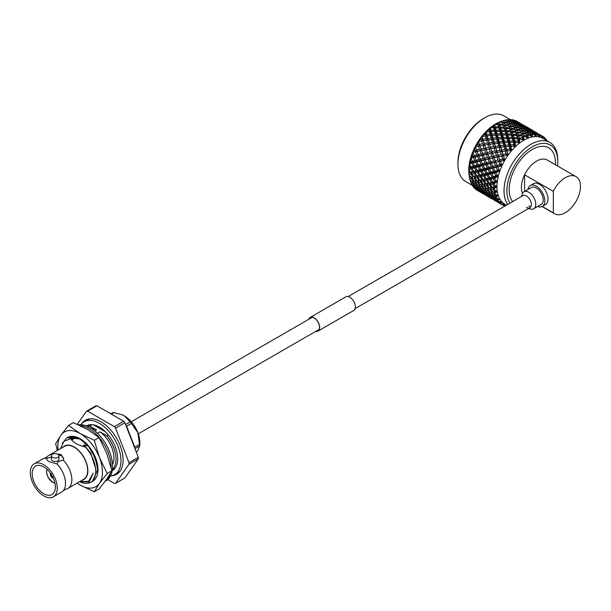 <?xml version="1.0" encoding="UTF-8"?>
<svg xmlns="http://www.w3.org/2000/svg" width="611" height="611" viewBox="0 0 611 611"><rect width="100%" height="100%" fill="white"/><g stroke="black" fill="none" stroke-linecap="round" stroke-linejoin="round"><path stroke-width="0.92" d="M533.976 208.611L541.193 204.448A9.776 5.644 -120 0 0 543.217 199.973A9.776 5.644 -120 0 0 538.948 190.128A9.776 5.644 -120 0 0 531.41 187.508L524.2 191.671M537.68 206.472A12.037 6.95 -120 0 0 542.316 206.403A12.037 6.95 -120 0 0 544.813 200.889A12.037 6.95 -120 0 0 539.559 188.776A12.037 6.95 -120 0 0 530.279 185.553A12.037 6.95 -120 0 0 527.904 189.532M542.316 206.403L545.508 204.555A12.037 6.95 -120 0 0 548.006 199.049A12.037 6.95 -120 0 0 542.751 186.935A12.037 6.95 -120 0 0 533.472 183.712L530.279 185.553M457.937 164.244L457.937 162.602A35.973 20.766 -60 0 1 483.377 118.549L484.798 117.724A37.989 21.935 120 0 0 457.937 164.244A37.989 21.935 120 0 0 465.811 181.635L472.158 185.309M510.147 119.504L503.792 115.838A37.989 21.935 120 0 0 484.798 117.724M557.469 165.94A35.973 20.766 120 0 0 557.744 161.487A35.973 20.766 120 0 0 532.311 146.8A35.973 20.766 120 0 0 506.878 190.853A35.973 20.766 120 0 0 509.986 203.127M557.744 161.487L557.744 159.838A37.989 21.935 -60 0 0 549.877 142.447L542.797 138.353L542.4 135.963A39.868 23.019 -60 0 0 542.14 135.802L541.873 135.657A39.868 23.019 -60 0 1 542.14 135.802M507.726 204.433A37.989 21.935 -60 0 1 504.022 190.853A37.989 21.935 -60 0 1 520.603 152.62A37.989 21.935 -60 0 1 549.877 142.447M524.597 191.442L524.597 174.792A21.438 12.38 -60 0 1 547.288 160.059L576.013 176.64A21.438 12.38 -60 0 1 576.013 201.401A21.438 12.38 -60 0 1 554.574 213.774A21.438 12.38 -60 0 1 553.322 212.865L553.322 191.373A21.438 12.38 -60 0 1 576.013 176.64M512.637 201.592A32.727 18.895 -60 0 1 509.169 189.525A32.727 18.895 -60 0 1 532.311 149.451A32.727 18.895 -60 0 1 555.452 162.809A32.727 18.895 -60 0 1 555.391 164.741M553.322 191.373L524.597 174.792A21.438 12.38 120 0 0 521.404 187.378A21.438 12.38 120 0 0 522.535 193.359M494.016 187.035A39.868 23.019 -60 0 1 494.016 186.607A39.868 23.019 -60 0 1 494.016 186.179L492.527 184.033L490.434 184.545L492.527 187.386L496.942 186.767A37.989 21.935 -60 0 1 497.27 181.719A37.989 21.935 -60 0 1 498.255 176.419A37.989 21.935 -60 0 1 499.867 170.988A37.989 21.935 -60 0 1 502.066 165.573A37.989 21.935 -60 0 1 504.808 160.288A37.989 21.935 -60 0 1 508.008 155.278A37.989 21.935 -60 0 1 511.606 150.657A37.989 21.935 -60 0 1 515.501 146.548A37.989 21.935 -60 0 1 519.594 143.043A37.989 21.935 -60 0 1 523.803 140.24A37.989 21.935 -60 0 1 528.003 138.193A37.989 21.935 -60 0 1 532.105 136.963A37.989 21.935 -60 0 1 535.992 136.574A37.989 21.935 -60 0 1 539.589 137.047A37.989 21.935 -60 0 1 542.797 138.353L540.269 134.909A39.868 23.019 -60 0 1 540.758 135.107M469.424 177.473L469.905 177.381L469.424 177.473A39.868 23.019 -60 0 1 469.355 177.014A39.868 23.019 -60 0 1 469.301 176.663L468.836 172.936A37.989 21.935 -60 0 1 468.828 172.806L468.828 172.806A37.989 21.935 -60 0 1 468.744 170.484A37.989 21.935 -60 0 1 468.828 168.078A37.989 21.935 -60 0 1 468.836 167.933A37.989 21.935 -60 0 1 469.477 162.893A37.989 21.935 -60 0 1 469.5 162.74A37.989 21.935 -60 0 1 470.768 157.516A37.989 21.935 -60 0 1 470.814 157.363A37.989 21.935 -60 0 1 472.677 152.07A37.989 21.935 -60 0 1 472.738 151.918A37.989 21.935 -60 0 1 475.144 146.701A37.989 21.935 -60 0 1 475.221 146.556A37.989 21.935 -60 0 1 478.115 141.538A37.989 21.935 -60 0 1 478.207 141.393A37.989 21.935 -60 0 1 481.521 136.704A37.989 21.935 -60 0 1 481.621 136.574A37.989 21.935 -60 0 1 485.271 132.312A37.989 21.935 -60 0 1 485.386 132.197A37.989 21.935 -60 0 1 489.281 128.486A37.989 21.935 -60 0 1 489.396 128.386A37.989 21.935 -60 0 1 493.444 125.316A37.989 21.935 -60 0 1 493.558 125.232A37.989 21.935 -60 0 1 497.66 122.872A37.989 21.935 -60 0 1 497.774 122.811A37.989 21.935 -60 0 1 499.76 121.933L501.562 121.222A39.868 23.019 -60 0 1 501.998 121.054L502.158 121.513L501.998 121.054M486.28 183.781L488.288 183.308L486.28 180.428L484.195 180.94L486.28 183.781L487.654 183.743L486.402 185.461L484.538 185.836L486.852 188.516L488.632 188.196L486.402 185.461M480.032 180.169L482.041 179.695L480.032 176.823L477.947 177.335L480.032 180.169L481.407 180.138L480.154 181.857L478.298 182.231L480.605 184.904L482.392 184.591L480.154 181.857M473.785 176.564L475.801 176.098L473.785 173.211L471.707 173.73L473.785 176.564L475.159 176.526L473.907 178.252L472.051 178.626L474.357 181.299L476.145 180.986L473.907 178.252M469.355 177.014L469.072 175.097A37.989 21.935 -60 0 1 468.836 172.936L469.553 172.493L469.011 171.729L468.828 168.078L469.301 167.353A39.868 23.019 -60 0 1 469.424 166.406L469.477 162.893L470.279 161.808A39.868 23.019 -60 0 1 470.516 160.83L470.768 157.516L471.913 156.118A39.868 23.019 -60 0 1 472.265 155.125L472.677 152.07L474.174 150.421A39.868 23.019 -60 0 1 474.625 149.443L475.144 146.701L477 144.86A39.868 23.019 -60 0 1 477.542 143.921L478.115 141.538L480.322 139.575A39.868 23.019 -60 0 1 480.949 138.689L481.521 136.704L484.065 134.687A39.868 23.019 -60 0 1 484.752 133.885L485.271 132.312L488.128 130.319A39.868 23.019 -60 0 1 488.861 129.624L489.281 128.486L492.413 126.584A39.868 23.019 -60 0 1 493.176 126.011L493.543 125.27L496.819 123.575A39.868 23.019 -60 0 1 497.591 123.124L501.234 121.352A39.868 23.019 -60 0 1 501.562 121.222M469.011 172.623A39.868 23.019 -60 0 1 469.011 172.18A39.868 23.019 -60 0 1 469.011 171.729M516.769 121.215L516.868 121.215A39.868 23.019 -60 0 1 517.135 121.375A39.868 23.019 -60 0 1 517.273 121.452M518.441 122.231L519.801 122.941M512.919 119.977L513.461 119.916A39.868 23.019 -60 0 1 514.088 120.084L514.347 120.596M513.461 119.916L514.317 120.314M519.174 122.689L515.745 120.672A39.868 23.019 -60 0 0 515.279 120.482L519.19 122.849M515.508 121.642L516.005 121.108M514.661 120.734L515.279 120.482M519.594 123.055L523.925 125.324M524.452 125.736L526.048 126.546M508.711 119.71L509.658 119.504A39.868 23.019 -60 0 1 510.345 119.512L510.643 120.344M509.658 119.504L510.544 119.817M515.6 121.757L514.768 120.779L512.194 119.672A39.868 23.019 -60 0 0 511.674 119.611L515.653 122.162M511.529 121.474L512.293 120.459M510.07 120.283L511.674 119.611M520.564 123.918L516.463 121.551L520.595 124.201M516.669 123.246L517.318 122.475M516.463 121.551L515.638 122.047M525.422 126.301L521.328 123.934L525.437 126.454M521.756 125.247L522.245 124.713M521.328 123.934L520.732 124.262M530.165 128.898L526.079 126.53L530.172 128.921M530.699 129.341L532.296 130.151M531.677 130.067L527.568 127.539L531.776 129.838M504.251 120.398L505.549 119.985A39.868 23.019 -60 0 1 506.282 119.84L506.664 120.97M505.549 119.985L506.458 120.222M511.659 121.711L510.941 120.443L508.276 119.573A39.868 23.019 -60 0 0 507.71 119.626L508.253 120.711L511.659 121.711L511.797 122.345M508.604 121.467L509.261 122.971L512.705 123.827L512.018 122.414L508.604 121.467L507.122 122.544L508.253 120.711M506.282 120.237L507.71 119.626M516.791 123.422L516.012 122.299L512.698 121.062L513.431 122.276L516.791 123.422L516.883 123.949M513.805 122.948L514.5 124.316L517.907 125.316L517.181 124.048L513.805 122.948L512.217 124.041L513.431 122.276M512.698 121.062L511.017 122.154M521.847 125.362L521.015 124.384L517.746 122.994L518.54 124.064L521.901 125.767M517.777 125.079L518.54 124.064M517.746 122.994L516.814 123.582M526.804 127.516L522.711 125.156L526.835 127.806M522.917 126.851L523.566 126.08M522.711 125.156L521.886 125.652M527.996 128.852L528.492 128.318M527.568 127.539L526.98 127.867M532.082 130.265L536.412 132.534M536.947 132.946L537.917 133.534M543.362 136.841L544.791 137.811A39.868 23.019 -60 0 1 545.226 138.254L545.531 140.477L544.791 137.811M501.234 121.352L502.158 121.513L503.021 123.773L503.983 121.849L507.451 122.559L506.809 121.001L504.083 120.359A39.868 23.019 -60 0 0 503.487 120.535L503.983 121.849M496.819 123.575L497.751 123.659L498.82 125.82L497.85 122.78M497.774 122.819L499.111 122.322A39.868 23.019 -60 0 1 499.722 122.024L498.034 122.712M499.111 122.322L499.584 123.85L503.082 124.285L504.044 126.492L502.822 123.262M502.234 121.054L503.487 120.535M509.597 123.804L510.231 125.454L513.698 126.171L513.049 124.606L509.597 123.804L508.215 124.85L509.261 122.971M507.451 122.559L507.718 123.407M514.852 125.072L515.508 126.576L518.945 127.432L518.265 126.019L514.852 125.072L513.37 126.149L514.5 124.316M512.705 123.827L512.904 124.575M523.031 127.027L522.26 125.912L518.938 124.667L519.678 125.881L523.031 127.027L523.131 127.554M520.045 126.553L520.74 127.92L524.146 128.921L523.421 127.653L520.045 126.553L518.464 127.653L519.678 125.881M518.938 124.667L517.265 125.759M517.907 125.316L518.052 125.958M528.087 128.967L527.255 127.989L523.994 126.599L524.78 127.668L528.148 129.379M524.017 128.684L524.78 127.668M523.994 126.599L523.062 127.187M533.052 131.128L528.958 128.761L533.082 131.411M529.164 130.464L529.813 129.685M528.958 128.761L528.133 129.257M537.909 133.511L533.815 131.144L537.924 133.664M534.243 132.457L534.732 131.923M533.815 131.144L533.227 131.48M541.873 135.657L542.797 138.353L543.431 136.658A39.868 23.019 -60 0 1 543.851 136.979L545.195 139.743M539.131 134.802L539.559 134.382M497.751 123.659L497.591 123.124M492.413 126.584L493.337 126.607L494.62 128.623L493.627 125.217M493.78 125.171L494.689 124.927L495.17 126.668L498.652 126.836L498.064 124.736L495.3 124.522L493.558 125.232M503.082 124.285L502.479 122.444L499.722 122.024M498.652 126.836L499.836 128.929L498.82 125.82L499.584 123.85M509.33 127.89L508.726 126.049L505.228 125.522L505.832 127.455L509.33 127.89L510.292 130.105L507.779 123.414L504.304 122.758L504.907 124.545L508.283 124.781L509.078 126.905M503.991 127.264L503.395 125.286L499.897 124.904L500.485 126.966L503.991 127.264L505.068 129.425L504.044 126.492L504.907 124.545M504.304 122.758L503.021 123.773L502.479 122.444M510.552 126.362L511.155 128.157L514.645 128.722L514.027 127.027L510.552 126.362L509.269 127.378L510.231 125.454M508.726 126.049L509.177 127.141M515.844 127.409L516.471 129.058L519.938 129.776L519.297 128.211L515.844 127.409L514.462 128.463L515.508 126.576M513.698 126.171L513.966 127.012M521.099 128.677L521.756 130.189L525.193 131.037L524.513 129.624L521.099 128.677L519.61 129.753L520.74 127.92M518.945 127.432L519.151 128.18M529.279 130.632L528.507 129.517L525.185 128.272L525.926 129.486L529.279 130.632L529.378 131.159M526.3 130.166L526.988 131.525L530.394 132.526L529.668 131.258L526.3 130.166L524.712 131.258L525.926 129.486M525.185 128.272L524.154 128.959M524.146 128.921L524.291 129.563M534.335 132.572L533.502 131.594L530.241 130.204L531.028 131.273L534.396 132.977M530.264 132.289L531.028 131.273M530.241 130.204L529.309 130.8M539.078 134.512L535.198 132.366L538.474 134.359A39.868 23.019 -60 0 1 539.078 134.512L539.589 137.047L536.664 134.038A39.868 23.019 -60 0 1 537.206 134.114M538.474 134.359L539.589 137.047L540.269 134.909M535.373 134.114L536.053 133.29M535.198 132.366L534.373 132.862M493.337 126.607L493.176 126.011M488.128 130.319L489.037 130.28L490.518 132.129L489.449 128.379M494.689 124.927A39.868 23.019 -60 0 1 495.3 124.522M494.284 130.158L493.665 127.814L490.923 127.791L489.579 128.363L490.328 128.302L490.839 130.227L494.284 130.158L495.666 132.091L494.62 128.623L495.17 126.668M499.577 130.212L498.973 127.974L495.483 127.844L496.101 130.158L499.577 130.212L500.867 132.228L499.836 128.929L500.485 126.966M499.897 124.904L498.82 125.82L498.064 124.736M504.9 130.449L504.304 128.341L500.806 128.081L501.41 130.273L504.9 130.449L506.084 132.534L505.068 129.425L505.832 127.455M505.228 125.522L504.044 126.492L503.395 125.286M515.569 131.495L514.966 129.654L511.476 129.127L512.071 131.06L515.569 131.495L516.539 133.71L515.317 130.494M510.231 130.869L509.643 128.89L506.145 128.509L506.733 130.571L510.231 130.869L511.308 133.022L510.292 130.105L511.155 128.157M516.799 129.967L517.402 131.762L520.893 132.327L520.274 130.632L516.799 129.967L515.508 130.983L516.471 129.058M514.966 129.654L515.417 130.746M522.092 131.014L522.711 132.663L526.186 133.381L525.536 131.816L522.092 131.014L520.709 132.068L521.756 130.189M519.938 129.776L520.213 130.617M527.339 132.281L527.996 133.794L530.562 134.42A39.868 23.019 -60 0 1 531.272 134.275L530.76 133.229L527.339 132.281L525.857 133.358L526.988 131.525M525.193 131.037L525.391 131.785M535.335 133.946L534.755 133.122L531.425 131.877L532.166 133.091L534.671 133.939A39.868 23.019 -60 0 1 535.335 133.946L535.992 136.574L533.288 134L532.7 134.061A39.868 23.019 -60 0 1 533.288 134M534.671 133.939L535.992 136.574L536.664 134.038M532.54 133.771L530.959 134.863L532.166 133.091M531.425 131.877L530.401 132.564M530.394 132.526L530.539 133.167M489.037 130.28L488.861 129.624M484.065 134.687L484.951 134.596L486.631 136.238L485.424 132.205M490.328 128.302A39.868 23.019 -60 0 1 490.923 127.791M490.075 134.168L489.388 131.602L485.531 132.22L486.135 132.35L486.707 134.435L490.075 134.168L491.664 135.909L490.518 132.129L490.839 130.227M495.277 133.885L494.62 131.426L491.183 131.525L491.863 134.053L495.277 133.885L496.766 135.734L495.666 132.091L496.101 130.158M495.483 127.844L494.62 128.623L493.665 127.814M500.531 133.771L499.905 131.418L496.438 131.403L497.079 133.832L500.531 133.771L501.914 135.703L500.867 132.228L501.41 130.273M500.806 128.081L499.836 128.929L498.973 127.974M505.824 133.817L505.221 131.586L501.73 131.457L502.349 133.763L505.824 133.817L507.107 135.833L506.084 132.534L506.733 130.571M506.145 128.509L505.068 129.425L504.304 128.341M511.147 134.053L510.544 131.945L507.046 131.686L507.649 133.878L511.147 134.053L512.331 136.146L511.308 133.022L512.071 131.06M511.476 129.127L510.292 130.105L509.643 128.89M521.817 135.1L521.206 133.259L517.723 132.74L518.311 134.664L521.817 135.1L522.787 137.315L521.534 134.038M516.478 134.473L515.89 132.503L512.385 132.113L512.98 134.176L516.478 134.473L517.555 136.627L516.539 133.71L517.402 131.762M523.039 133.572L523.65 135.367L526.247 135.779A39.868 23.019 -60 0 1 526.98 135.497L526.514 134.237L523.039 133.572L521.756 134.588L522.711 132.663M521.206 133.259L521.649 134.321M530.562 134.42L532.105 136.963L531.272 134.275M528.339 134.619L528.477 134.978A39.868 23.019 -60 0 1 529.095 134.787L528.339 134.619L526.949 135.673L527.996 133.794M526.186 133.381L526.453 134.221M484.951 134.596L484.752 133.885M480.322 139.575L481.178 139.445L483.034 140.858L481.659 136.589M486.135 132.35A39.868 23.019 -60 0 1 486.7 131.755M486.135 138.766L485.348 136.016L481.743 136.635L482.873 139.201L486.135 138.766L487.906 140.293L486.631 136.238L486.707 134.435M491.191 138.201L490.45 135.543L487.097 135.841L487.868 138.552L491.191 138.201L492.871 139.843L491.664 135.909L491.863 134.053M491.183 131.525L490.518 132.129L489.388 131.602M496.331 137.773L495.636 135.207L492.229 135.405L492.955 138.04L496.331 137.773L497.912 139.522L496.766 135.734L497.079 133.832M496.438 131.403L495.666 132.091L494.62 131.426M501.524 137.49L500.867 135.031L497.43 135.13L498.11 137.658L501.524 137.49L503.006 139.339L501.914 135.703L502.349 133.763M501.73 131.457L500.867 132.228L499.905 131.418M506.779 137.376L506.145 135.023L502.677 135.008L503.327 137.429L506.779 137.376L508.161 139.308L507.107 135.833L507.649 133.878M507.046 131.686L506.084 132.534L505.221 131.586M512.071 137.422L511.468 135.191L507.978 135.062L508.596 137.368L512.071 137.422L513.347 139.438L512.331 136.146L512.98 134.176M512.385 132.113L511.308 133.022L510.544 131.945M517.387 137.658L516.791 135.55L513.293 135.291L513.897 137.483L517.387 137.658L518.571 139.751L517.555 136.627L518.311 134.664M517.723 132.74L516.539 133.71L515.89 132.503M526.247 135.779L528.003 138.193L526.98 135.497L527.797 137.681M521.832 137.994A39.868 23.019 -60 0 1 522.573 137.567L522.13 136.108L518.624 135.718L519.228 137.781L521.832 137.994L523.803 140.24L522.787 137.315L523.65 135.367M481.178 139.445L480.949 138.689M477 144.86L477.81 144.708L479.826 145.869L478.237 141.431M482.216 136.986A39.868 23.019 -60 0 1 482.736 136.314M482.56 143.829L481.644 140.942L478.298 141.515L479.436 144.395L482.56 143.829L484.492 145.12L482.873 139.201M487.418 143.05L486.562 140.225L483.324 140.683L484.218 143.554L487.418 143.05L489.274 144.463L487.868 138.552M487.097 135.841L485.348 136.016M492.382 142.371L491.595 139.621L488.288 140.003L489.121 142.806L492.382 142.371L494.154 143.898L492.871 139.843L492.955 138.04M492.229 135.405L491.664 135.909L490.45 135.543M497.438 141.805L496.697 139.148L493.344 139.445L494.116 142.164L497.438 141.805L499.111 143.448L497.912 139.522L498.11 137.658M497.43 135.13L496.766 135.734L495.636 135.207M502.57 141.378L501.875 138.812L498.469 139.01L499.195 141.645L502.57 141.378L504.159 143.127L503.006 139.339L503.327 137.429M502.677 135.008L501.914 135.703L500.867 135.031M507.772 141.095L507.115 138.636L503.67 138.735L504.358 141.271L507.772 141.095L509.253 142.943L508.161 139.308L508.596 137.368M507.978 135.062L507.107 135.833L506.145 135.023M513.019 140.981L512.392 138.628L508.925 138.613L509.566 141.034L513.019 140.981L514.409 142.913L513.347 139.438L513.897 137.483M513.293 135.291L512.331 136.146L511.468 135.191M524.101 136.757A39.868 23.019 -60 0 1 524.734 136.452L523.963 136.345L523.803 140.24L522.573 137.567M517.425 141.011A39.868 23.019 -60 0 1 518.159 140.454L517.708 138.796L514.218 138.666L514.844 140.973L517.425 141.011L519.594 143.043L518.571 139.751L519.228 137.781M518.624 135.718L517.555 136.627L516.791 135.55M477.81 144.708L477.542 143.921M475.404 147.014L475.243 146.602M478.665 142.08A39.868 23.019 -60 0 1 479.131 141.355L478.169 141.531M479.429 149.252L478.36 146.266L475.289 146.724L476.473 149.901L479.429 149.252L481.514 150.283L479.436 144.395M484.057 148.305L483.057 145.365L479.963 145.945L481.002 148.916L484.057 148.305L486.073 149.474L484.218 143.554M483.324 140.683L481.644 140.942M488.808 147.442L487.883 144.547L484.706 145.074L485.676 147.999L488.808 147.442L490.74 148.725L489.121 142.806M488.288 140.003L486.562 140.225M493.665 146.655L492.81 143.829L489.571 144.288L490.465 147.159L493.665 146.655L495.521 148.068L494.116 142.164M493.344 139.445L491.595 139.621M498.629 145.976L497.835 143.226L494.528 143.608L495.361 146.411L498.629 145.976L500.401 147.503L499.111 143.448L499.195 141.645M498.469 139.01L497.912 139.522L496.697 139.148M503.678 145.41L502.945 142.753L499.584 143.05L500.363 145.769L503.678 145.41L505.358 147.052L504.159 143.127L504.358 141.271M503.67 138.735L503.006 139.339L501.875 138.812M508.818 144.983L508.123 142.416L504.717 142.623L505.434 145.25L508.818 144.983L510.399 146.732L509.253 142.943L509.566 141.034M508.925 138.613L508.161 139.308L507.115 138.636M519.678 139.369A39.868 23.019 -60 0 1 520.312 138.949L519.541 138.896L519.594 143.043L518.159 140.454M513.141 144.746A39.868 23.019 -60 0 1 513.843 144.066L513.362 142.241L509.918 142.34L510.597 144.876L513.141 144.746L515.501 146.548L514.409 142.913L514.844 140.973M514.218 138.666L513.347 139.438L512.392 138.628M474.174 150.421L474.938 150.245L474.625 149.443M479.963 145.945L475.274 146.678L475.572 147.518A39.868 23.019 -60 0 1 475.969 146.755M474.938 150.245L477.092 151.146L476.473 149.901M484.638 145.097L482.339 145.494M480.758 148.229L481.514 150.283L477.092 151.49L478.306 154.522L481.185 153.85L480.017 150.825M481.201 149.443L481.002 148.916M484.492 145.12L478.36 146.266M485.676 152.857L484.599 149.871L481.575 150.489L482.713 153.506L485.676 152.857L487.761 153.888L485.676 147.999M483.607 145.273L483.057 145.365M490.297 151.91L489.304 148.969L486.211 149.55L487.25 152.529L490.297 151.91L492.313 153.078L490.465 147.159M489.571 144.288L487.883 144.547M495.047 151.047L494.131 148.152L490.954 148.679L491.924 151.604L495.047 151.047L496.987 152.338L495.361 146.411M494.528 143.608L492.81 143.829M499.913 150.26L499.057 147.442L495.811 147.893L496.712 150.764L499.913 150.26L501.761 151.673L500.363 145.769M499.584 143.05L497.835 143.226M504.869 149.58L504.083 146.831L500.776 147.213L501.608 150.016L504.869 149.58L506.641 151.108L505.358 147.052L505.434 145.25M504.717 142.623L504.159 143.127L502.945 142.753M515.31 142.745A39.868 23.019 -60 0 1 515.936 142.218L515.172 142.218L515.501 146.548L513.843 144.066M509.078 149.107A39.868 23.019 -60 0 1 509.734 148.336L509.192 146.357L505.832 146.655L506.603 149.374L509.078 149.107L511.606 150.657L510.399 146.732L510.597 144.876M509.918 142.34L509.253 142.943L508.123 142.416M471.913 156.118L472.631 155.935L472.265 155.125M472.792 152.139L474.06 155.576L476.832 154.881L475.572 151.841L472.708 152.093M473.006 153.162A39.868 23.019 -60 0 1 473.326 152.376M472.631 155.935L474.892 156.569L474.06 155.576M476.832 154.881L479.039 155.652L478.306 154.522M477.092 151.49L475.572 151.841M481.185 153.85L483.332 154.751L482.713 153.506M481.567 150.421L472.677 152.07M487.807 154.018L487.471 153.117M486.211 149.55L484.599 149.871M491.924 156.462L490.839 153.468L487.822 154.094L488.96 157.111L491.924 156.462L494.009 157.501L491.924 151.604M490.877 148.71L489.93 148.863M496.544 155.522L495.552 152.574L492.451 153.155L493.497 156.133L496.544 155.522L498.561 156.683L496.712 150.764M495.811 147.893L494.131 148.152M501.295 154.652L500.371 151.757L497.201 152.284L498.164 155.209L501.295 154.652L503.235 155.942L501.608 150.016M500.776 147.213L499.057 147.442M511.124 146.8A39.868 23.019 -60 0 1 511.713 146.174L510.964 146.228L511.606 150.657L509.734 148.336M505.335 153.995A39.868 23.019 -60 0 1 505.939 153.14L505.305 151.039L502.059 151.497L502.952 154.369L505.335 153.995L508.008 155.278L506.603 149.374M505.832 146.655L504.083 146.831M470.279 161.808L470.936 161.632L470.516 160.83M470.86 157.63L472.257 161.281L474.823 160.594L473.365 157.539L471.28 158.089L470.798 157.546M471.043 158.875A39.868 23.019 -60 0 1 471.28 158.089M470.936 161.632L473.273 161.999L472.257 161.281M478.871 159.54L477.512 156.485L474.778 157.18L476.198 160.235L478.871 159.54L481.132 160.174L480.299 159.181L483.08 158.493L481.819 155.446L478.978 156.126L480.299 159.181M474.823 160.594L477.122 161.09L476.198 160.235M474.778 157.18L474.892 156.569L473.365 157.539M478.978 156.126L479.039 155.652L477.512 156.485M487.425 157.455L486.264 154.438L483.332 155.095L484.554 158.134L487.425 157.455L489.579 158.356L488.96 157.111M483.08 158.493L485.287 159.257L484.554 158.134M483.332 155.095L481.819 155.446M492.451 153.155L486.264 154.438M497.125 152.315L494.872 152.697M493.268 155.477L494.009 157.501L489.579 158.7L490.801 161.739L493.673 161.06L492.512 158.043M493.696 156.653L493.497 156.133M496.987 152.338L490.839 153.468M498.164 160.067L497.087 157.073L494.07 157.707L495.2 160.716L498.164 160.067L500.256 161.105L498.164 155.209M496.101 152.483L495.552 152.574M507.206 151.436A39.868 23.019 -60 0 1 507.749 150.734L507.023 150.825L508.008 155.278L505.939 153.14M502.005 159.28A39.868 23.019 -60 0 1 502.532 158.371L501.799 156.179L498.691 156.76L499.745 159.738L502.005 159.28L504.808 160.288L502.952 154.369M502.059 151.497L500.371 151.757M469.301 167.353L469.905 167.2L469.424 166.406M468.881 168.3L469.08 169.934L470.638 172.226L472.761 171.683L470.867 168.751L469.126 169.209L468.851 168.04M469.546 163.061L469.722 164.512L471.104 166.879L473.456 166.245L471.784 163.229L469.867 163.74L469.492 162.946M469.722 164.512A39.868 23.019 -60 0 1 469.867 163.74M469.905 167.2L472.288 167.299L471.104 166.879M477.176 165.237L475.61 162.198L473.082 162.877L474.716 165.902L477.176 165.237L479.52 165.604L478.497 164.886L481.071 164.199L479.612 161.144L476.97 161.839L478.497 164.886M473.456 166.245L475.824 166.475L474.716 165.902M473.082 162.877L473.273 161.999L471.784 163.229M476.97 161.839L477.122 161.09L475.61 162.198M485.111 163.145L483.759 160.09L481.025 160.785L482.446 163.84L485.111 163.145L487.372 163.779L486.547 162.786L489.319 162.098L488.059 159.051L485.226 159.731L486.547 162.786M481.071 164.199L483.37 164.703L482.446 163.84M481.025 160.785L481.132 160.174L479.612 161.144M485.226 159.731L485.287 159.257L483.759 160.09M489.319 162.098L491.534 162.862L490.801 161.739M489.579 158.7L488.059 159.051M493.673 161.06L495.819 161.961L495.2 160.716M494.062 157.63L469.477 162.893M503.38 155.92L503.655 156.531A39.868 23.019 -60 0 1 504.136 155.774L501.15 156.301M499.523 159.112L500.256 161.105L495.819 162.305L497.048 165.344L499.179 164.84A39.868 23.019 -60 0 1 499.615 163.893L498.752 161.648M503.655 156.531L504.808 160.288L502.532 158.371M499.928 160.227L499.745 159.738M498.691 156.76L497.087 157.073M469.08 169.934A39.868 23.019 -60 0 1 469.126 169.209M469.553 172.493L471.959 172.34L470.638 172.226M472.051 168.437L473.907 171.393L476.145 170.805L474.357 167.819L472.051 168.437L472.288 167.299L468.843 168.14M472.761 171.683L475.159 171.66L473.907 171.393M475.602 167.483L477.351 170.484L479.704 169.85L478.031 166.834L475.602 167.483L475.824 166.475L472.288 167.299L470.867 168.751M476.145 170.805L478.535 170.904L477.351 170.484M479.33 166.482L480.964 169.507L483.423 168.842L481.858 165.802L479.33 166.482L479.52 165.604L475.824 166.475L474.357 167.819M479.704 169.85L482.071 170.079L480.964 169.507M483.217 165.444L484.744 168.491L487.311 167.811L485.852 164.749L479.52 165.604L478.031 166.834M483.423 168.842L485.76 169.209L484.744 168.491M487.265 164.39L488.693 167.445L491.359 166.75L490.007 163.695L483.37 164.703L481.858 165.802M487.311 167.811L489.617 168.308L488.693 167.445M491.473 163.336L492.787 166.391L495.567 165.703L494.307 162.656L487.372 163.779L485.852 164.749M491.359 166.75L493.619 167.383L492.787 166.391M495.819 162.305L491.534 162.862L490.007 163.695M499.179 164.84L502.066 165.573L499.615 163.893M495.567 165.703L497.774 166.467L497.048 165.344M500.31 161.235L494.307 162.656M472.051 178.626L472.288 177.007L469.905 177.381L469.301 176.663M468.881 173.211L469.126 175.021L470.867 177.198L472.761 176.793L470.638 173.982L469.08 174.341L468.851 173.02M469.126 175.021A39.868 23.019 -60 0 1 469.08 174.341M472.761 176.793L470.867 177.198M471.707 173.73L471.959 172.34L470.638 173.982M479.009 175.296L477.115 172.355L474.907 172.928L476.886 175.831L481.407 175.265L480.154 174.998L482.392 174.402L480.605 171.424L478.298 172.042L480.154 174.998M475.801 176.098L478.207 175.945L476.886 175.831M474.907 172.928L475.159 171.66L473.785 173.211M478.298 172.042L478.535 170.904L477.115 172.355M485.944 173.455L484.271 170.431L481.85 171.088L483.591 174.089L485.944 173.455L488.319 173.684L487.211 173.112L489.671 172.447L488.105 169.407L485.569 170.087L487.211 173.112M482.392 174.402L484.775 174.509L483.591 174.089M481.85 171.088L482.071 170.079L480.605 171.424M485.569 170.087L485.76 169.209L484.271 170.431M493.558 171.408L492.099 168.353L489.464 169.048L490.984 172.096L493.558 171.408L495.865 171.912L494.933 171.049L496.919 170.538A39.868 23.019 -60 0 1 497.255 169.575L496.254 167.299L493.512 167.994L494.933 171.049M489.671 172.447L492.008 172.814L490.984 172.096M489.464 169.048L489.617 168.308L488.105 169.407M496.919 170.538L499.867 170.988L497.255 169.575M493.512 167.994L493.619 167.383L492.099 168.353M470.279 181.085L470.936 181.75L470.516 181.788A39.868 23.019 -60 0 1 470.279 181.085L469.981 179.756M469.722 179.023A39.868 23.019 -60 0 0 469.867 179.626L471.784 181.666L473.456 181.444L471.104 178.794L469.722 179.023L469.546 177.679M470.936 181.75L471.684 181.559M478.298 182.231L478.535 180.612L475.793 181.055L479.009 180.405L476.886 177.587L474.907 178.038L477.115 180.803M473.456 181.444L474.319 181.253M469.553 177.45L472.288 177.007L471.104 178.794M474.907 178.038L475.159 176.526L478.207 175.945L476.886 177.587M477.947 177.335L478.207 175.945L481.407 175.265L480.032 176.823M479.009 180.405L481.407 180.138L478.535 180.612L477.351 182.399L475.602 182.681L478.031 185.27L479.704 185.049L477.351 182.399M485.256 178.901L483.354 175.96L481.155 176.533L483.125 179.435L487.654 178.878L486.402 178.603L488.632 178.015L486.852 175.029L484.538 175.647L486.402 178.603M482.041 179.695L484.447 179.55L483.125 179.435M481.155 176.533L481.407 175.265L484.775 174.509L483.354 175.96M484.538 175.647L484.775 174.509L488.319 173.684L486.852 175.029M492.191 177.06L490.518 174.036L488.097 174.693L489.839 177.686L492.191 177.06L494.559 177.289L493.451 176.716L495.277 176.228A39.868 23.019 -60 0 1 495.513 175.281L494.352 173.012L491.817 173.692L493.451 176.716M488.632 178.015L491.023 178.114L489.839 177.686M488.097 174.693L488.319 173.684L492.008 172.814L490.518 174.036M495.277 176.228L498.255 176.419L495.513 175.281M491.817 173.692L492.008 172.814L495.865 171.912L494.352 173.012M471.913 184.881L472.265 185.477A39.868 23.019 -60 0 1 471.913 184.881L471.616 183.964M471.043 183.132A39.868 23.019 -60 0 0 471.28 183.651L473.365 185.523L474.823 185.507L472.257 183.063L471.043 183.132L470.86 181.589M472.631 185.492L473.135 185.316M477.176 185.354L474.716 182.804L473.082 182.995L475.61 185.477L477.924 185.164M473.082 182.995L473.273 181.169L472.257 183.063M474.823 185.507L475.442 185.316M475.602 182.681L475.824 180.955L474.716 182.804M484.538 185.836L484.775 184.216L482.01 184.659L485.256 184.01L483.125 181.192L481.155 181.643L483.354 184.407M479.704 185.049L480.567 184.858M481.155 181.643L481.407 180.138L484.447 179.55L483.125 181.192M484.195 180.94L484.447 179.55L487.654 178.878L486.28 180.428M485.256 184.01L487.654 183.743L484.775 184.216L483.591 186.004L481.85 186.286L484.271 188.875L485.944 188.654L483.591 186.004M491.496 182.506L489.602 179.565L487.402 180.138L489.373 183.04L493.902 182.483L492.642 182.208L494.307 181.773A39.868 23.019 -60 0 1 494.421 180.856L493.1 178.633L490.786 179.252L492.642 182.208M488.288 183.308L490.694 183.155L489.373 183.04M487.402 180.138L487.654 178.878L491.023 178.114L489.602 179.565M494.307 181.773L497.27 181.719L494.421 180.856M490.786 179.252L491.023 178.114L494.559 177.289L493.1 178.633M474.174 187.974L474.625 188.425A39.868 23.019 -60 0 1 474.174 187.974L473.953 187.47M473.006 186.576A39.868 23.019 -60 0 0 473.326 186.997L475.572 188.669L476.832 188.898L474.06 186.691L473.006 186.576L472.792 184.858M478.871 189.097L476.198 186.767L474.778 186.737L477.512 188.99L479.375 188.921M474.778 186.737L474.892 184.736M476.832 188.898L477.214 188.746M474.556 185.515L474.06 186.691M481.025 190.342L483.759 192.595L485.111 192.702L482.446 190.372L481.025 190.342L481.101 189.105L478.497 186.668L476.97 186.752L479.612 189.127L481.697 188.921M476.97 186.752L477.122 184.835L476.198 186.767M483.423 188.959L480.964 186.408L479.33 186.599L481.858 189.082L484.164 188.768M479.33 186.599L479.52 184.774L478.497 186.668M481.85 186.286L482.071 184.56L480.964 186.408M490.786 189.441L493.1 192.121L494.421 191.892A39.868 23.019 -60 0 1 494.307 191.113L492.642 189.066L490.786 189.441L491.023 187.821L488.204 188.28L491.496 187.615L489.373 184.797L487.402 185.248L489.602 188.012M485.944 188.654L486.814 188.463M487.402 185.248L487.654 183.743L490.694 183.155L489.373 184.797M494.078 184.385A39.868 23.019 -60 0 1 494.123 183.621L493.65 183.743L494.078 184.385L496.942 186.767L494.016 186.179M491.496 187.615L492.527 187.386M490.434 184.545L490.694 183.155L493.902 182.483L492.527 184.033M477.405 190.502A39.868 23.019 -60 0 1 477.267 190.426A39.868 23.019 -60 0 1 477 190.265L476.954 190.181M477.542 190.579L477 190.265M475.572 189.265A39.868 23.019 -60 0 0 475.969 189.57L479.429 191.533L475.572 189.265L475.473 188.6M477.267 190.426L477.84 190.731M481.185 192.121L477.092 189.754L480.017 191.755L481.445 192.007M477.092 189.754L477.107 188.791M476.695 188.883L476.473 189.578M483.08 192.511L480.299 190.296L478.978 190.143L481.819 192.274L483.461 192.358M478.978 190.143L479.024 189.043M478.657 189.089L478.306 190.029M480.796 189.127L480.299 190.296M487.311 192.725L484.744 190.273L483.217 190.357L485.852 192.732L487.937 192.526M483.217 190.357L483.37 188.44L482.446 190.372M485.111 192.702L485.615 192.526M489.671 192.564L487.211 190.021L485.569 190.204L488.105 192.686L490.412 192.373M485.569 190.204L485.76 188.379L484.744 190.273M492.191 192.259L489.839 189.609L488.097 189.891L490.518 192.48L493.054 192.068M488.097 189.891L488.319 188.173L487.211 190.021M494.123 189.463A39.868 23.019 -60 0 1 494.078 188.761L493.65 188.852L494.123 189.463L497.27 191.426L494.421 191.892L496.728 191.503M495.513 196.215A39.868 23.019 -60 0 1 495.277 195.528L493.451 193.626L491.817 193.809L494.352 196.291L498.255 195.589A37.989 21.935 -60 0 1 497.27 191.426L494.307 191.113M493.65 188.852L493.902 187.348L491.023 187.821L489.839 189.609M484.057 194.344L478.665 191.128M479.948 191.717L482.018 193.145M485.676 195.138L481.575 192.771L485.821 195.069M481.575 192.771L481.567 192.098M481.117 192.098L481.002 192.526M487.425 195.726L483.332 193.366L486.264 195.367L487.693 195.612M483.332 193.366L483.347 192.404M482.934 192.488L482.713 193.183M489.319 196.116L486.547 193.901L485.226 193.748L488.059 195.879L489.709 195.963M485.226 193.748L485.271 192.648M484.905 192.694L484.554 193.634M491.359 196.307L488.693 193.977L487.265 193.947L490.007 196.207L491.863 196.131M487.265 193.947L487.349 192.709M487.043 192.732L486.547 193.901M493.512 197.552L496.254 199.812L497.255 199.896A39.868 23.019 -60 0 1 496.919 199.331L494.933 197.582L493.512 197.552L493.589 196.314L490.984 193.878L489.464 193.962L492.099 196.337L494.184 196.131M489.464 193.962L489.617 192.045L488.693 193.977M494.864 194.077A39.868 23.019 -60 0 1 494.719 193.443L494.864 194.077L498.255 195.589L495.277 195.528M491.817 193.809L492.008 191.984L490.984 193.878M486.203 195.558L484.706 194.581M490.328 197.933L486.196 195.321M492.451 199.163L487.822 196.375L492.069 198.674M487.822 196.375L487.815 195.703M487.364 195.711L487.25 196.131M493.673 199.331L489.579 196.963L492.512 198.972L493.932 199.217M489.579 196.963L489.594 196.009M489.174 196.093L488.96 196.788M495.567 199.721L492.787 197.506L491.473 197.353L494.307 199.484L495.949 199.568M491.473 197.353L491.519 196.253M491.152 196.299L490.801 197.246M497.255 199.896L499.867 199.155L496.919 199.331M493.283 196.337L492.787 197.506M491.924 198.873L490.954 198.185M496.575 201.546L494.513 200.355M498.164 202.348L494.07 199.988L498.309 202.279M494.07 199.988L494.062 199.308M493.612 199.316L493.497 199.736M499.179 202.409L495.819 200.568L499.615 202.852A39.868 23.019 -60 0 1 499.179 202.409L502.066 202.035A37.989 21.935 -60 0 1 499.867 199.155A37.989 21.935 -60 0 1 498.255 195.589L495.712 197.567L496.285 198.094A39.868 23.019 -60 0 1 496.04 197.559M499.615 202.852L502.066 202.035L500.317 203.593L500.974 204.013A39.868 23.019 -60 0 1 500.562 203.692M495.819 200.568L495.834 199.614M495.422 199.698L495.2 200.393M498.194 202.34L497.201 201.79M500.974 204.013L504.808 204.158L502.532 205.013A39.868 23.019 -60 0 1 502.273 204.861A39.868 23.019 -60 0 1 502.005 204.708L498.683 202.531M506.504 205.136L504.808 204.158L502.005 204.708M523.803 140.24L520.312 138.949M519.594 143.043L515.936 142.218M515.501 146.548L511.713 146.174M511.606 150.657L507.749 150.734M508.008 155.278L504.136 155.774M500.562 161.968A39.868 23.019 -60 0 1 500.974 161.167L500.317 161.312L502.066 165.573L497.721 166.94L498.003 167.613A39.868 23.019 -60 0 1 498.332 166.795M500.256 161.105L504.808 160.288L500.974 161.167M498.003 167.613L499.867 170.988L495.712 172.653L496.04 173.325A39.868 23.019 -60 0 1 496.285 172.501M496.04 173.325L498.255 176.419L494.345 178.305L494.719 178.962A39.868 23.019 -60 0 1 494.864 178.16M494.719 178.962L497.27 181.719L494.123 183.621M494.719 193.443L497.27 191.426A37.989 21.935 -60 0 1 496.942 186.767L494.078 188.761M496.285 198.094L499.867 199.155L497.721 200.958L498.332 201.439A39.868 23.019 -60 0 1 498.003 201.004M498.332 201.439L502.066 202.035A37.989 21.935 -60 0 0 504.808 204.158L503.655 205.556L503.388 204.677M505.587 205.67L504.136 205.754A39.868 23.019 -60 0 1 503.655 205.556M545.371 139.354L546.074 139.232A39.868 23.019 -60 0 1 546.41 139.667L546.784 140.66M546.074 139.232L545.531 140.477M542.545 136.872L543.431 136.658M532.7 134.061L532.105 136.963L529.095 134.787M528.477 134.978L528.003 138.193L524.734 136.452M542.224 206.457L553.322 212.865M523.963 136.345L522.787 137.315L522.13 136.108M536.489 133.817L535.457 134.466M540.063 134.748L539.207 135.23M500.317 203.593L500.302 202.615M499.897 202.753L499.745 203.341M497.721 200.958L497.766 199.744M497.415 199.85L497.048 200.851M495.712 197.567L495.865 195.65L494.933 197.582M494.345 193.504L494.559 191.778L493.451 193.626M496.942 186.767L493.902 187.348L492.642 189.066M493.65 183.743L493.902 182.483L497.27 181.719M494.345 178.305L494.559 177.289L498.255 176.419M495.712 172.653L495.865 171.912L499.867 170.988M497.721 166.94L497.774 166.467L496.254 167.299M502.311 156.095L501.799 156.179M507.023 150.825L505.305 151.039M510.964 146.228L510.399 146.732L509.192 146.357M515.172 142.218L514.409 142.913L513.362 142.241M519.541 138.896L518.571 139.751L517.708 138.796M502.066 165.573L468.836 172.936M503.235 155.942L494.009 157.501M487.761 153.888L470.768 157.516M490.74 148.725L481.514 150.283M478.604 141.462L478.115 141.538M526.445 207.358A6.965 4.017 -120 0 0 529.92 207.702A6.965 4.017 -120 0 0 531.364 204.509A6.965 4.017 -120 0 0 526.445 195.986A6.965 4.017 -120 0 0 522.963 195.635L348.155 296.556M521.588 196.429A11.105 11.105 0 0 1 522.474 193.496A9.791 5.652 60 0 1 530.218 193.229A9.791 5.652 60 0 1 535.778 204.273A9.791 5.652 60 0 1 531.532 209.191A11.105 11.105 0 0 1 528.553 208.496M530.913 206.633A6.965 4.017 60 0 1 528.851 205.96M309.029 319.148A7.668 4.43 60 0 1 310.281 317.613A7.668 4.43 60 0 1 316.192 319.668A7.668 4.43 60 0 1 319.545 327.381A7.668 4.43 60 0 1 317.957 330.895A7.668 4.43 60 0 1 315.994 331.215M308.799 319.278A7.874 4.544 60 0 1 310.182 317.437L345.864 296.831A7.874 4.544 60 0 1 351.936 298.939A7.874 4.544 60 0 1 355.373 306.867A7.874 4.544 60 0 1 353.738 310.464L318.056 331.07A7.874 4.544 60 0 1 315.765 331.345M310.182 317.437A7.874 4.544 60 0 1 316.246 319.545A7.874 4.544 60 0 1 319.683 327.465A7.874 4.544 60 0 1 318.056 331.07M90.291 418.802A30.512 17.62 -120 0 0 87.35 419.94L84.127 421.804A30.512 17.62 -120 0 0 80.912 424.698M110.522 475.992A30.512 17.62 -120 0 0 114.639 474.648A30.512 17.62 -120 0 0 120.963 460.686A30.512 17.62 -120 0 0 107.643 429.976A30.512 17.62 -120 0 0 84.127 421.804M112.256 470.646A25.845 14.924 -120 0 0 112.309 470.615A25.845 14.924 -120 0 0 117.663 458.777A25.845 14.924 -120 0 0 106.383 432.764A25.845 14.924 -120 0 0 86.464 425.844A25.845 14.924 -120 0 0 86.411 425.875M112.371 469.844A25.845 14.924 -120 0 0 113.822 469.508M114.639 474.648L117.862 472.792A30.512 17.62 -120 0 0 120.321 470.814M88.175 425.088A25.845 14.924 -120 0 0 87.159 426.173M78.429 424.821A31.543 18.208 60 0 1 101.082 437.171A31.543 18.208 60 0 1 112.592 466.353A31.543 18.208 60 0 1 106.062 480.796L105.214 481.285M80.041 425.554A31.543 18.208 60 0 1 111.164 467.178A31.543 18.208 60 0 1 111.164 467.499M110.37 473.548A31.543 18.208 60 0 1 105.252 481.231M67.309 437.613L67.279 437.636A25.234 14.572 60 0 0 67.263 437.644L79.881 438.881L88.801 446.794L95.331 458.097L97.722 469.79L92.498 481.338L91.558 481.804M79.988 438.942L67.149 437.705M107.169 473.472L99.471 457.601A31.543 18.208 -120 0 0 91.306 443.464A31.543 18.208 -120 0 0 80.156 433.573L68.539 425.416L73.305 422.659L87.434 429.373L99.058 437.529L106.749 453.4L111.935 470.722L106.749 479.154L99.058 489.037L94.293 491.794L99.471 483.354L107.169 473.472L111.935 470.722M77.017 483.171L80.156 485.081A31.543 18.208 -120 0 0 99.471 483.354A31.543 18.208 60 0 0 99.471 457.601L94.293 440.287L80.156 433.573A31.543 18.208 -120 0 0 60.84 435.299L55.654 443.739L57.35 450.467M67.409 437.552A25.234 14.572 60 0 1 67.538 437.476A25.234 14.572 60 0 1 78.025 437.644A25.234 14.572 60 0 1 96.202 459.587A25.234 14.572 60 0 1 92.773 481.185A25.234 14.572 60 0 1 92.643 481.262M94.293 440.287L99.058 437.529M68.539 425.416L60.84 435.299A31.543 18.208 -120 0 0 58.06 450.063M77.139 483.102A31.543 18.208 -120 0 0 80.156 485.081L94.293 491.794M78.025 437.644C73.862 435.918 70.219 435.948 67.103 437.736M80.728 439.401L75.955 437.766M73.045 437.216L80.637 439.34M134.741 448.115A24.677 14.244 -120 0 0 134.741 447.962A24.677 14.244 -120 0 0 134.726 447.13L139.491 444.388A24.677 14.244 60 0 1 139.499 445.213A24.677 14.244 60 0 1 139.491 446.03L134.947 448.65M111.706 475.793A31.245 18.04 -120 0 0 116.617 474.357A31.245 18.04 -120 0 0 123.086 460.052A31.245 18.04 -120 0 0 109.453 428.609A31.245 18.04 -120 0 0 85.38 420.238A31.245 18.04 -120 0 0 81.675 423.774M114.753 474.587A31.245 18.04 -120 0 0 117.518 473.769M94.842 430.892L96.561 429.9L89.71 425.943A25.166 14.527 -120 0 0 87.495 426.31M89.71 425.943L91.94 424.653M108.246 434.887L106.726 435.765L99.876 431.809L97.447 433.214M112.416 469.485A25.166 14.527 -120 0 0 116.014 459.174A25.166 14.527 -120 0 0 106.726 435.765M96.561 429.9A22.225 12.831 -120 0 0 91.757 428.624M112.546 464.635A22.225 12.831 -120 0 0 113.936 457.975A22.225 12.831 -120 0 0 99.876 431.809M82.05 480.261A19.361 11.181 -120 0 0 87.854 470.691A19.361 11.181 -120 0 0 78.3 450.108A19.361 11.181 -120 0 0 62.971 447.221M60.642 448.566L63.918 441.218L70.609 438.721C73.435 442.7 78.345 445.45 85.341 446.969C91.803 454.37 95.27 462.283 95.744 470.691C95.812 476.458 94.094 480.368 90.604 482.423A25.234 14.572 -120 0 1 79.598 481.682M43.778 466.941A16.405 9.471 60 0 1 54.494 481.392A16.405 9.471 60 0 1 51.981 494.536A16.405 9.471 60 0 1 43.778 493.726A16.405 9.471 60 0 1 33.063 479.268A16.405 9.471 60 0 1 35.575 466.124A16.405 9.471 60 0 1 43.778 466.941M43.778 495.911A19.078 11.013 60 0 1 31.321 479.1A19.078 11.013 60 0 1 34.239 463.81A19.078 11.013 60 0 1 43.778 464.757A19.078 11.013 60 0 1 56.243 481.567A19.078 11.013 60 0 1 53.317 496.85A19.078 11.013 60 0 1 43.778 495.911M53.317 496.85L61.574 492.092A19.078 11.013 -120 0 0 63.246 490.702A19.078 11.013 -120 0 0 57.037 463.993L49.201 461.626C47.131 460.442 46.36 459.335 46.894 458.288L47.024 458.212A19.078 11.013 -120 0 0 44.534 458.288A19.078 11.013 -120 0 0 42.495 459.044L34.239 463.81M46.719 458.953L46.894 458.288A8.478 4.896 0 0 0 46.726 459.082M56.838 453.843L61.192 454.699L63.681 458.953L63.376 460.335A19.078 11.013 60 0 1 67.905 488.433A19.078 11.013 60 0 1 65.866 489.19L63.246 490.702M58.526 454.775A8.478 4.896 180 0 1 61.192 455.814A8.478 4.896 180 0 1 63.674 459.136M51.416 455.814L51.416 459.273A3.788 2.184 0 0 0 52.523 460.816A3.788 2.184 0 0 0 56.647 461.29A3.788 2.184 0 0 0 58.984 459.273L58.984 455.814A3.788 2.184 180 0 1 56.647 457.83A3.788 2.184 180 0 1 52.523 457.356A3.788 2.184 180 0 1 51.416 455.814A3.788 2.184 180 0 1 53.753 453.797A3.788 2.184 180 0 1 57.877 454.271A3.788 2.184 180 0 1 58.984 455.814M53.378 478.344A3.536 2.039 60 0 1 52.882 478.161L52.882 477.909A3.231 1.864 -120 0 0 53.241 478.054M53.386 478.382A3.536 2.039 60 0 1 52.668 478.085A3.536 2.039 60 0 1 50.278 472.983M67.905 488.433L83.707 479.307A19.078 11.013 -120 0 0 86.625 464.024A19.078 11.013 -120 0 0 74.168 447.214A19.078 11.013 -120 0 0 64.629 446.267L48.827 455.386A19.078 11.013 60 0 1 52.179 454.492M44.534 458.288L47.154 456.776A19.078 11.013 60 0 1 48.827 455.386M77.246 424.301L86.403 411.279A39.6 22.867 60 0 1 87.594 411.172L114.394 426.646A39.6 22.867 60 0 1 115.586 428.128L128.99 462.664A39.6 22.867 60 0 1 128.99 464.253L115.586 483.316A39.6 22.867 60 0 1 114.394 483.423L107.75 479.589M86.403 411.279L95.713 405.903A39.6 22.867 -120 0 1 96.905 405.796L123.712 421.269L114.394 426.646M115.586 483.316L124.904 477.939L138.3 458.876L128.99 464.253M128.99 462.664L138.3 457.288L124.904 422.751L115.586 428.128M96.905 405.796L87.594 411.172M124.904 422.751A39.6 22.867 -120 0 0 123.712 421.269M138.3 458.876A39.6 22.867 -120 0 0 138.3 457.288M50.484 473.273A3.231 1.864 -120 0 0 50.423 473.662L50.209 473.533A3.536 2.039 60 0 1 50.293 473.013M53.02 477.665L52.523 477.955A3.536 2.039 60 0 1 50.209 473.945L50.705 473.662M53.378 477.046L52.882 477.909M51.423 474.075L50.423 474.075A3.231 1.864 -120 0 0 52.523 477.703L53.02 476.84M52.279 476.122A2.52 1.459 60 0 1 51.675 475.083M50.423 473.662L51.423 473.662M51.416 457.188L47.024 458.212M57.037 463.993C57.487 461.809 59.603 460.587 63.376 460.335M85.341 446.969L83.424 445.335L84.066 444.968L88.71 446.282L90.627 448.688M88.404 446.458L92.528 452.186L97.707 465.75M87.006 444.716L85.975 443.861L86.609 443.494M66.813 437.896L71.09 436.575L75.428 438.072L76.07 437.705L73.9 437.514M84.066 444.968L90.741 453.217L95.881 469.248L95.736 472.135M79.606 481.674L89.206 482.048L93.246 473.09L88.564 481.346L79.804 481.56M62.223 443.471L66.652 437.988L71.09 436.575M86.334 419.749A31.245 18.04 -120 0 0 84.242 421.735M71.357 438.981L73.519 439.172L72.877 439.538L70.609 438.721M93.246 473.09L88.694 481.269M70.777 436.758L73.519 439.172M93.323 424.821L105.451 431.817M122.009 414.747A21.859 12.617 60 0 1 122.116 414.785A21.859 12.617 60 0 1 124.43 415.923A21.859 12.617 60 0 1 137.811 432.573A21.859 12.617 60 0 1 139.713 445.259L139.491 446.832M136.36 452.293L137.811 450.422L139.491 446.03M110.82 413.823L112.722 412.731A24.677 14.244 60 0 1 113.951 412.616L111.339 414.128M125.614 424.592L130.151 421.972L124.43 415.923L121.879 414.693L113.951 412.616M130.151 421.972A24.677 14.244 60 0 1 131.388 423.507L126.63 426.257A24.677 14.244 -120 0 0 125.904 425.332M139.491 444.388L137.811 432.573L131.388 423.507M134.726 447.13L126.63 426.257M47.032 469.355A8.577 4.957 -120 0 0 52.668 482.209A8.577 4.957 -120 0 0 54.914 483.003M138.269 433.818L319.209 329.36M355.121 308.624L529.92 207.702M131.304 421.758L312.244 317.292M510.895 119.939L510.46 119.687M502.036 121.177L502.922 123.521M490.297 197.949L486.211 195.589M502.273 204.861L498.691 202.799M472.906 185.736L472.471 185.484M554.574 213.774L542.049 206.541M89.748 424.729L87.213 426.195M46.833 469.172L46.528 472.662L48.078 477.328L52.767 482.438L54.967 483.263M114.914 468.324L112.378 469.783"/></g></svg>

